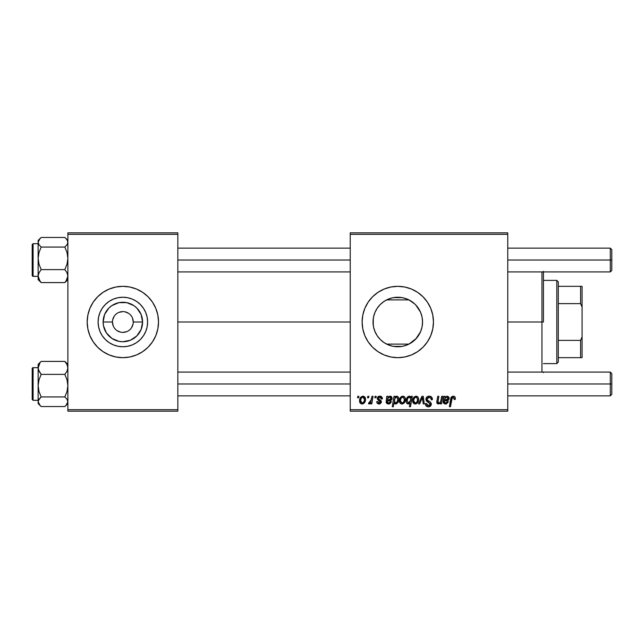<?xml version="1.0" encoding="UTF-8"?>
<svg xmlns="http://www.w3.org/2000/svg" width="644" height="644" viewBox="0 0 644 644"><rect width="100%" height="100%" fill="white"/><g stroke="black" fill="none" stroke-linecap="round" stroke-linejoin="round"><path stroke-width="0.97" d="M122.851 311.599L118.874 312.388M117.071 313.354L115.501 314.642M114.205 316.22L112.652 319.971M100.392 311.599A24.762 24.762 0 0 1 109.094 301.416M109.102 301.408A24.762 24.762 0 0 1 122.859 297.238L127.689 297.713L132.334 299.122L136.608 301.416L140.36 304.491L143.443 308.243L145.729 312.525L147.138 317.17L147.613 322A24.762 24.762 0 0 1 122.859 346.762A24.762 24.762 0 0 1 98.097 322L98.572 317.17L99.981 312.525L102.267 308.243L105.35 304.491L109.102 301.416L113.384 299.122L118.029 297.713L122.859 297.238A24.762 24.762 0 0 1 132.318 299.122M115.896 356.985L122.859 357.67L129.814 356.985L136.504 354.949L142.67 351.656L148.08 347.221L152.515 341.819L155.808 335.653A35.67 35.67 0 0 0 158.521 322.016A35.67 35.67 0 0 1 122.859 357.67A35.67 35.67 0 0 1 87.19 322A35.67 35.67 0 0 0 87.874 328.947L89.902 335.653L93.195 341.819L97.638 347.221L103.04 351.656L109.206 354.949L115.896 356.985L122.859 357.67A35.67 35.67 0 0 1 88.735 332.401A35.67 35.67 0 0 0 122.859 357.67L127.512 357.364M88.735 311.599A35.67 35.67 0 0 1 122.859 286.33A35.67 35.67 0 0 0 88.735 311.599M112.45 322L103.121 322A19.739 19.739 0 0 1 122.859 302.261A19.739 19.739 0 0 1 142.59 322L141.092 329.551L136.81 335.959L130.41 340.233L122.859 341.739L119.003 341.36L111.887 338.414L106.445 332.964L103.499 325.848L103.121 322L104.618 314.449L108.9 308.041L111.887 305.586L119.003 302.64L126.707 302.64L133.823 305.586L136.81 308.041L141.092 314.449L142.59 322L133.26 322A10.401 10.401 0 0 0 122.859 311.599A10.401 10.401 0 0 0 112.45 322A10.401 10.401 0 0 0 122.859 332.401A10.401 10.401 0 0 0 133.26 322L142.59 322A19.739 19.739 0 0 1 122.859 341.739A19.739 19.739 0 0 1 103.121 322L112.45 322A10.401 10.401 0 0 1 122.859 311.599A10.401 10.401 0 0 1 133.26 322A10.401 10.401 0 0 1 122.859 332.401A10.401 10.401 0 0 1 112.45 322L113.247 325.985M155.808 335.653L157.836 328.955L158.521 322L157.836 315.045L155.808 308.347L152.515 302.181L148.08 296.779L142.67 292.344L136.504 289.051L129.814 287.015L122.859 286.33L115.896 287.015L109.206 289.051L103.04 292.344L97.638 296.779L93.195 302.181L89.902 308.347L87.874 315.045L87.19 322L87.874 328.955A35.67 35.67 0 0 0 89.894 335.629M89.91 335.669A35.67 35.67 0 0 0 155.8 335.669M422.553 322A24.762 24.762 0 0 1 397.791 346.762A24.762 24.762 0 0 1 373.037 322L373.287 325.502L373.279 318.53L373.037 322L373.512 317.17L374.921 312.525L377.207 308.243L380.29 304.491L384.041 301.416L388.316 299.122L392.961 297.713L397.791 297.238L402.621 297.713L407.266 299.122L411.548 301.416L415.3 304.491L418.383 308.243L420.669 312.525L422.078 317.17L422.553 322L422.078 326.83L420.669 331.475L418.383 335.757L415.3 339.509L411.548 342.584L407.266 344.878L402.621 346.287L397.791 346.762L392.961 346.287L388.316 344.878L384.041 342.584L380.29 339.509L377.207 335.757L374.921 331.475L373.512 326.83L373.037 322A24.762 24.762 0 0 1 397.791 297.238A24.762 24.762 0 0 1 422.553 322L422.464 319.899L422.553 322M422.045 326.983L422.142 326.484M414.905 339.895L408.956 344.097L416.322 338.43L420.645 331.539M383.904 342.495L384.557 342.922M383.727 342.375L380.282 339.501M374.711 330.944L377.159 335.685M377.263 335.838L377.593 336.313M423.028 347.205A35.67 35.67 0 0 0 430.739 335.661L432.776 328.955L433.46 322L432.776 315.045L430.747 308.347L427.447 302.181L423.011 296.779L417.61 292.344L411.444 289.051L404.754 287.015L397.791 286.33L390.836 287.015L384.146 289.051L377.98 292.344L372.57 296.779L368.135 302.181L364.842 308.347L362.814 315.045L362.129 322A35.67 35.67 0 0 0 364.834 335.637L368.135 341.819L372.57 347.221L377.98 351.656L384.146 354.949L390.836 356.985L397.791 357.67L404.754 356.985L411.444 354.949L417.61 351.656L423.011 347.221L427.447 341.819L430.747 335.653A35.67 35.67 0 0 0 433.46 322A35.67 35.67 0 0 1 397.791 357.67A35.67 35.67 0 0 1 362.129 322L362.814 328.955L364.842 335.653M364.85 335.669A35.67 35.67 0 0 0 423.003 347.237M177.841 322L350.239 322L177.841 322M374.011 328.875L373.625 327.385M373.431 326.403L373.287 325.51M376.796 335.122L375.017 331.708M381.103 340.29L380.604 339.823M379.775 338.977L378.769 337.85M407.708 344.685L408.956 344.097L386.633 344.097L387.881 344.685M420.46 331.958L415.662 339.138M421.981 327.289L421.104 330.348M422.464 324.101L422.464 322L422.464 324.101M350.239 411.17L507.77 411.17L507.77 409.681L350.239 409.681L350.239 234.319L507.77 234.319L507.77 409.681L507.77 232.83L350.239 232.83L507.77 232.83L507.77 234.319L350.239 234.319L350.239 232.83L350.239 409.681L507.77 409.681L507.77 411.17L350.239 411.17L350.239 409.681L350.239 411.17M375.098 396.31L374.848 397.791L375.951 397.791L376.177 396.31L375.098 396.31L376.177 396.31L375.098 396.31L374.848 397.791L375.951 397.791L376.177 396.31L375.951 397.791L374.848 397.791L375.098 396.31M367.805 396.31L367.547 397.791L368.658 397.791L368.883 396.31L367.805 396.31L368.883 396.31L367.805 396.31L367.547 397.791L368.658 397.791L368.883 396.31L368.658 397.791L367.547 397.791L367.805 396.31M382.391 398.733L381.989 397.187L380.829 396.318L378.044 396.72L377.303 397.895L377.392 399.103L380.185 401.293L380.363 402.13L378.938 403.039L377.795 401.574L376.716 401.711L377.247 403.249L379.614 403.981L381.361 402.508L381.111 400.721L378.471 398.789L378.785 397.396L380.524 397.292L381.312 399.006L382.391 398.733C382.319 397.09 381.457 396.237 379.807 396.173C378.31 396.189 377.456 396.913 377.255 398.362L377.803 399.739L380.363 402.025L379.227 403.064L377.795 401.574L376.716 401.711C376.845 403.208 377.666 403.973 379.179 404.005L381.449 401.856L378.342 398.282L379.759 397.115L381.312 399.006L382.391 398.877L381.296 398.66M395.094 396.31L393.999 396.31L392.236 406.71L393.331 406.71L394.048 402.758L394.941 403.812L396.495 403.844L397.887 402.556L398.66 400.343L398.66 398.233L397.895 396.648L396.463 396.197L394.901 397.356L395.094 396.31L393.999 396.31L392.236 406.71L393.331 406.71L394.048 402.758L395.754 404.005C397.847 403.249 398.845 401.663 398.741 399.248C398.869 397.606 398.209 396.583 396.744 396.173L394.901 397.356L395.094 396.31L393.999 396.31L392.236 406.71L393.331 406.71M429.162 396.173L426.851 396.994L425.95 398.604L426.561 401.22L430.2 403.893L429.669 405.285L428.228 405.623L427.004 405.124L426.433 403.498L425.354 403.603L425.837 405.543L427.793 406.807L430.482 406.123L431.279 403.748L430.337 402.017L427.254 400.037L427.149 398.386L428.324 397.477L429.645 397.429L430.949 398.169L431.303 399.819L432.382 399.691L431.641 397.115L429.162 396.173C427.181 396.261 426.095 397.284 425.893 399.232L430.216 404.15L428.421 405.631L426.433 403.498L425.346 403.828C425.491 405.728 426.505 406.734 428.389 406.847C430.192 406.783 431.166 405.865 431.303 404.086L430.079 401.808L427.254 400.037L426.98 399.127L429.089 397.388L431.021 398.29L431.303 399.819L432.382 399.691C432.414 397.461 431.343 396.285 429.162 396.173M416.024 396.173C413.714 396.752 412.587 398.306 412.659 400.85C412.611 402.677 413.448 403.732 415.179 404.005C417.562 403.434 418.705 401.824 418.6 399.183C418.592 397.404 417.739 396.398 416.024 396.173L413.834 397.235L412.699 400.053L412.949 402.516L414.897 403.997L417.111 403.273L418.423 400.818L418.27 397.565L416.306 396.189M441.687 396.31L440.858 400.89L439.949 402.548L438.54 403.047L437.896 402.315L438.862 396.31L437.775 396.31L436.946 400.874L436.801 402.516L437.413 403.699L439.047 403.885L440.625 402.605L440.407 403.877L441.502 403.877L442.782 396.31L441.687 396.31L442.782 396.31L441.687 396.31L441.092 399.819C441.019 401.534 440.222 402.613 438.717 403.064L437.88 402.146L438.862 396.31L437.775 396.31L436.785 402.17L438.371 404.005L440.625 402.605L440.407 403.877L441.502 403.877L442.782 396.31L441.502 403.877L440.407 403.877M455.34 398.242L454.833 396.801L453.883 396.245L451.388 397.09L449.383 406.71L450.486 406.71L452.152 397.912L453.819 397.598L454.165 399.554L455.252 399.417L455.348 398.467C455.34 397.026 454.632 396.261 453.223 396.173C451.653 396.422 450.8 397.396 450.671 399.087L449.383 406.71L450.486 406.71L451.734 399.344L453.151 397.388L454.27 398.644L454.165 399.554L455.252 399.417L454.165 399.554L454.189 398.113M443.909 397.895L443.829 396.31L444.948 396.31L443.829 396.31L443.346 402.87L444.682 403.901L446.534 403.869L448.457 401.711L447.379 401.574L446.783 402.653L445.141 403.007L444.368 402.42L444.416 401.035L448.586 399.924L449.134 398.354L448.643 396.825L446.896 396.189L445.06 397.251L444.948 396.31L445.06 397.251L444.948 396.31L443.829 396.31L443.161 402.025L445.543 404.005L448.457 401.711L447.379 401.574L445.632 403.064L444.263 401.937L444.416 401.035L446.252 400.769C447.974 400.793 448.932 399.996 449.134 398.354L447.21 396.173L445.06 397.251M411.291 396.31L411.049 397.678L409.85 396.277L408.135 396.519L406.332 399.409L406.251 401.985L406.879 403.377L408.377 404.005L410.027 403.08L409.399 406.71L410.494 406.71L412.249 396.31L411.291 396.31L412.249 396.31L411.291 396.31L411.049 397.678L409.23 396.173C407.097 396.921 406.074 398.515 406.171 400.954C406.05 402.621 406.742 403.635 408.248 404.005L410.027 403.08L409.399 406.71L410.494 406.71L412.249 396.31L410.494 406.71L409.399 406.71M419.671 403.877L418.503 403.877L421.941 396.31L418.503 403.877L419.671 403.877L422.448 397.477L423.213 403.877L424.299 403.877L423.261 396.31L421.941 396.31L423.261 396.31L421.941 396.31L418.503 403.877L419.671 403.877L422.448 397.477L423.213 403.877L424.299 403.877L423.261 396.31L424.299 403.877L423.213 403.877L422.665 399.707M402.79 396.173C400.471 396.752 399.352 398.306 399.417 400.85C399.369 402.677 400.206 403.732 401.937 404.005C404.319 403.434 405.462 401.824 405.358 399.183C405.358 397.404 404.496 396.398 402.79 396.173L400.6 397.235L399.457 400.053L399.988 403.015L401.655 403.997L403.869 403.273L405.189 400.818L405.028 397.565L403.064 396.189M386.738 398.757L386.819 396.31L387.93 396.31L386.819 396.31L386.336 402.87L387.664 403.901L389.99 403.683L391.447 401.711L390.361 401.574L389.773 402.653L388.372 403.047L387.35 402.42L387.342 401.26L391.568 399.924L392.116 398.145L391.335 396.543L389.58 396.253L388.042 397.251L387.93 396.31L388.042 397.251L387.93 396.31L386.819 396.31L386.142 402.025L388.525 404.005L391.447 401.711L390.361 401.574L388.622 403.064L387.253 401.937L387.398 401.035L389.234 400.769C390.956 400.793 391.922 399.996 392.116 398.354L390.192 396.173L388.042 397.251M362.934 396.173C360.616 396.752 359.497 398.306 359.561 400.85C359.513 402.677 360.35 403.732 362.081 404.005C364.464 403.434 365.607 401.824 365.502 399.183C365.502 397.404 364.641 396.398 362.934 396.173L360.745 397.235L359.602 400.053L360.133 403.015L361.799 403.997L364.013 403.273L365.333 400.818L365.172 397.565L363.208 396.189M371.966 396.31L370.654 401.856L369.712 402.75L368.907 402.548L368.473 403.732L369.809 403.812L370.968 402.307L370.694 403.877L371.789 403.877L373.061 396.31L371.966 396.31L373.061 396.31L371.966 396.31L371.419 399.336L368.473 403.732L369.213 404.005L370.968 402.307L370.694 403.877L371.789 403.877L373.061 396.31L371.789 403.877L370.694 403.877M357.806 396.31L357.549 397.791L358.66 397.791L358.885 396.31L357.806 396.31L358.885 396.31L357.806 396.31L357.549 397.791L358.66 397.791L358.885 396.31L358.66 397.791L357.549 397.791L357.806 396.31M420.814 312.887L422.045 317.017M422.142 317.516L421.981 316.711M415.67 304.87L420.46 312.034M420.645 312.461L418.326 308.162M384.557 301.078L386.633 299.903L408.956 299.903L414.905 304.105M411.597 301.44L407.708 299.315M380.596 304.185L383.904 301.505M378.777 306.142L379.775 305.014M375.017 312.3L377.038 308.5M377.593 307.679L378.752 306.174M375.186 311.905L374.711 313.04M373.279 318.514L373.423 317.605M373.625 316.607L374.003 315.141M67.87 411.17L177.841 411.17L177.841 409.681L67.87 409.681L67.87 234.319L177.841 234.319L177.841 409.681L177.841 232.83L67.87 232.83L177.841 232.83L177.841 234.319L67.87 234.319L67.87 232.83L67.87 409.681L177.841 409.681L177.841 411.17L67.87 411.17L67.87 409.681L67.87 411.17M129.814 287.015L122.859 286.33L118.198 286.636M368.135 302.181L364.842 308.347A35.67 35.67 0 0 0 362.129 322A35.67 35.67 0 0 1 397.791 286.33A35.67 35.67 0 0 1 433.46 322A35.67 35.67 0 0 0 372.586 296.763M372.562 296.795A35.67 35.67 0 0 0 364.85 308.331M427.447 302.181L423.011 296.779M411.444 289.051L409.375 288.262M377.98 292.344L372.57 296.779M368.135 341.819L372.57 347.221M384.146 354.949L385.981 355.657M417.61 351.656L423.011 347.221M408.956 344.097L386.633 344.097M388.638 344.999L392.663 346.222M393.436 346.375L402.154 346.375M402.927 346.222L406.952 344.999M387.881 299.315L386.633 299.903L408.956 299.903M406.952 299.001L402.927 297.778M402.154 297.625L393.436 297.625M392.663 297.778L388.638 299.001M378.769 306.158L377.255 308.17M377.159 308.315L376.788 308.887M382.367 302.632L380.258 304.523M386.633 299.903L383.719 301.625M415.243 304.435L411.653 301.481M418.238 308.025L416.322 305.57M421.104 313.644L420.693 312.59M89.894 308.371A35.67 35.67 0 0 0 87.19 321.984A35.67 35.67 0 0 1 122.859 286.33A35.67 35.67 0 0 1 158.521 322A35.67 35.67 0 0 0 155.816 308.371M155.8 308.331A35.67 35.67 0 0 0 89.91 308.331M147.613 322L147.138 326.83L145.729 331.475L143.443 335.757L140.36 339.509L136.608 342.584L132.334 344.878L127.689 346.287L122.859 346.762L118.029 346.287L113.384 344.878L109.102 342.584L105.35 339.509L102.267 335.757L99.981 331.475L98.572 326.83L98.097 322A24.762 24.762 0 0 1 122.859 297.238A24.762 24.762 0 0 1 147.613 322M136.617 301.416A24.762 24.762 0 0 1 143.443 308.243L140.36 304.491L136.608 301.416L132.334 299.122A24.762 24.762 0 0 1 136.608 301.408M109.102 301.416L105.35 304.491L102.267 308.243L99.981 312.525M99.981 331.475L102.267 335.757L105.35 339.509L109.102 342.584L113.384 344.878M136.608 342.584L140.36 339.509L143.443 335.757L145.729 331.475M133.26 322L132.463 318.015M131.505 316.22L130.209 314.642M128.639 313.346L124.888 311.801M114.205 327.78L115.501 329.358M117.079 330.654L120.822 332.199M122.859 332.401L126.836 331.612M128.639 330.646L130.209 329.358M131.505 327.78L133.058 324.029M454.165 399.554L454.27 398.644M453.819 397.598L453.151 397.388M451.774 399.079L450.486 406.71L449.383 406.71L450.671 399.087M451.122 397.541L452.957 396.189M455.05 397.115L455.324 398.024M449.029 397.541L449.11 397.944M449.126 398.62L448.965 399.296M448.208 400.262L447.805 400.479M446.244 400.769L445.318 400.834M444.859 400.898L444.263 401.937L444.36 401.26M445.382 403.047L445.793 403.055M445.946 403.039L447.379 401.582L448.457 401.711M446.534 403.869L446.042 403.973M445.793 404.005L445.326 404.005M443.507 403.128L443.201 402.46M443.305 402.79L443.169 402.259M443.161 402.025L443.265 400.979M444.891 398.845L444.601 400.093L445.559 397.686L446.864 397.115L446.099 397.3M444.795 400.021L444.601 400.093C444.674 398.483 445.431 397.493 446.864 397.115L448.055 398.354L447.886 397.654L448.055 398.354L445.946 399.819L446.662 399.723L444.988 399.964M445.906 397.412L445.101 398.338M447.822 399.135L447.355 399.53M437.413 403.699L436.986 403.176M438.862 396.31L437.775 396.31L436.809 401.759M438.516 403.047L438.009 401.099L437.928 402.476M440.311 402.138L440.689 401.405M440.995 400.359L441.092 399.819M436.946 400.874L436.841 401.518M409.842 403.257L409.391 403.627M407.274 403.716L406.678 403.112M406.34 402.355L406.187 401.478M406.211 400.174L406.404 399.111M406.453 398.958L406.606 398.523M406.646 398.427L406.863 397.96M407.056 397.622L407.483 397.058M409.391 396.181L409.85 396.277M410.397 396.607L410.783 397.107M407.998 398.04L408.924 397.187M410.59 400.125L408.795 403.047L407.25 400.938C407.161 399.111 407.845 397.839 409.318 397.115L410.655 398.781L410.51 400.479M409.447 402.701L408.98 402.991M410.317 401.204L409.834 402.25M408.248 403.007L407.692 402.605M407.523 399.191L407.958 398.105M407.282 400.351L407.37 399.763M418.463 398.089L418.568 398.628M418.423 400.826L418.27 401.373M418.189 401.598L417.835 402.347M415.992 403.901L415.589 403.981L415.992 403.901M412.772 401.969L412.683 401.429M412.659 400.85L412.667 400.447M412.707 399.956L412.836 399.264M412.973 398.781L413.142 398.354M416.378 397.163L417.521 399.304C417.626 401.212 416.861 402.468 415.227 403.064L413.738 400.85C413.673 398.99 414.43 397.742 416.016 397.115L415.702 397.155M413.963 399.328L414.559 398.024M417.248 401.083L416.531 402.428M415.783 402.951L415.372 403.055M414.245 402.597L413.899 401.993M414.945 397.581L416.547 397.227M414.398 398.282L414.156 398.797M422.545 398.531L422.504 398.073M422.271 397.944L422.086 398.403M429.822 396.213L430.594 396.398M432.382 399.691L431.303 399.819M431.311 399.481L430.868 398.056M430.184 397.581L428.703 397.412M428.558 397.429L428.155 397.533M426.988 398.942L427.334 400.125M426.98 399.127L427.254 400.037L426.98 399.127M428.365 400.842L429.975 401.743M431.134 403.112L431.279 403.708M431.255 404.657L430.852 405.688M430.836 405.712L430.128 406.396M429.508 406.686L428.952 406.807M427.769 406.799L427.197 406.654M426.57 406.332L425.837 405.551M425.563 404.996L425.402 404.448M425.346 403.828L426.433 403.498M427.004 405.124L428.228 405.623L429.669 405.285M430.144 404.641L429.371 402.919M429.363 402.919L427.946 402.138M426.175 400.624L425.95 398.604M426.135 398.008L426.417 397.493M426.433 397.469L427.02 396.849M429.435 401.413L428.775 401.059M403.096 396.189L403.74 396.35M405.221 398.081L405.326 398.636M405.189 400.818L405.036 401.373M404.955 401.598L404.593 402.339M402.75 403.901L402.347 403.981L402.75 403.901M399.538 401.969L399.441 401.413M399.465 399.956L399.594 399.264M399.739 398.781L399.9 398.354M400.431 397.445L400.914 396.913M403.144 397.163L404.279 399.304C404.384 401.212 403.619 402.468 401.985 403.064L400.496 400.85C400.431 398.99 401.196 397.742 402.782 397.115L402.46 397.155M400.721 399.328L401.317 398.024M404.005 401.083L403.289 402.428M402.548 402.951L402.138 403.055M401.003 402.597L400.504 400.552M401.703 397.581L403.305 397.227M401.164 398.282L400.914 398.797M395.263 396.913L395.69 396.543M398.708 399.908L398.66 400.343M398.58 400.785L398.37 401.518M398.25 401.824L397.887 402.556M396.495 403.844L395.971 403.997M395.947 403.997L395.199 403.925M394.7 403.643L394.329 403.241M394.788 398.757L396.39 397.115L397.243 397.589L397.654 399.481C397.718 401.196 397.066 402.387 395.682 403.064L394.386 401.107L394.555 399.53L394.844 402.637L394.442 401.759L394.885 398.539M397.38 401.115L396.213 402.927L397.163 401.735M397.614 400.029L397.525 400.536M397.243 397.589L396.39 397.115L397.348 397.767M390.417 396.181L390.956 396.318M392.116 398.354L391.954 399.296M389.234 400.769L388.308 400.834M387.841 400.898L387.277 402.186M388.372 403.047L388.775 403.055M388.936 403.039L390.143 402.162M390.143 402.154L390.361 401.574L391.367 401.953M389.998 403.675L389.032 403.973M388.775 404.005L388.308 404.005M387.664 403.901L386.577 403.233M386.489 403.128L386.159 402.259M386.142 402.025L386.32 400.632M386.899 397.895L386.939 397.308M387.881 398.845L388.549 397.686L389.853 397.115L389.089 397.3M387.777 400.021L387.736 399.336L387.583 400.093C387.656 398.483 388.413 397.493 389.853 397.115L391.037 398.354L390.868 397.654L391.037 398.354L388.936 399.819L389.652 399.723L387.97 399.964M388.887 397.412L388.082 398.338M390.811 399.135L390.344 399.53M381.143 397.984L380.652 397.372M380.644 397.364L379.26 397.179M379.187 397.195L378.785 397.396M378.455 397.783L378.672 399.055M378.342 398.282L379.413 399.554M380.169 403.828L379.622 403.981M379.397 404.005L378.487 403.941M377.11 403.064L376.764 402.178M376.885 402.637L376.764 402.202M376.716 401.711L377.827 401.864M377.795 401.574L379.606 403.015M380.346 402.234L380.226 401.349M380.363 402.13L379.018 400.544M380.363 402.025L379.614 400.874M377.803 399.739L377.255 398.362M377.682 399.594L377.392 399.103M378.044 396.72L378.519 396.422M380.33 396.205L380.821 396.318M381.514 396.68L382.311 397.968M378.922 399.248L379.598 399.65M365.365 398.081L365.47 398.628M365.502 399.183L365.422 400.327M365.333 400.826L365.172 401.373M365.092 401.598L364.737 402.339M362.894 403.901L362.492 403.981L362.894 403.901M359.859 402.516L360.133 403.015M359.779 402.315L359.585 401.429M359.61 399.956L359.738 399.264M359.883 398.781L360.044 398.354M361.147 402.597L360.64 400.85C360.576 398.99 361.34 397.742 362.918 397.115L364.423 399.304C364.528 401.212 363.763 402.468 362.129 403.064L360.648 400.552M360.865 399.328L361.461 398.024M364.15 401.083L363.433 402.428M362.693 402.951L362.282 403.055M364.391 399.908L364.303 400.504M361.848 397.581L362.628 397.155M361.308 398.282L361.059 398.797M364.118 397.863L363.449 397.227M363.288 397.163L364.287 398.258M370.646 402.87L370.316 403.337M370.276 403.386L369.817 403.804M368.473 403.732L369.213 404.005L368.473 403.732L368.907 402.548L369.688 402.758M370.88 401.373L371.121 400.657M371.322 399.852L371.419 399.336M413.883 401.953L413.746 400.552M413.77 400.254L413.875 399.666M417.489 399.908L417.401 400.504M416.33 402.629L415.815 402.943M400.528 400.254L400.632 399.666M404.247 399.908L404.158 400.504M403.088 402.629L402.572 402.943M397.517 400.576L397.38 401.107M360.672 400.254L360.777 399.666M363.232 402.629L362.717 402.943M122.859 286.33A35.67 35.67 0 0 1 156.975 311.599A35.67 35.67 0 0 0 122.859 286.33M156.975 332.401A35.67 35.67 0 0 1 122.859 357.67A35.67 35.67 0 0 0 156.975 332.401M143.443 308.251A24.762 24.762 0 0 1 145.327 311.599M543.439 271.333L543.439 322L541.95 322L541.95 372.087L541.95 322L507.77 322L541.95 322L541.95 271.913L541.95 322L543.439 322L543.439 271.913M422.464 319.899L422.464 322L422.464 319.899M543.439 372.087L543.439 372.667M38.986 280.261L41.176 282.595L64.835 282.595L66.058 281.042L67.87 276.107L67.016 272.758L64.835 269.627L41.176 269.627L64.835 269.627L67.016 264.153L67.87 258.341L67.024 252.537L64.835 247.063L41.176 247.063L64.835 247.063L67.024 244.728L67.87 242.257L67.016 239.777L64.835 237.459L67.016 239.777L67.87 242.257L67.024 244.728L64.835 247.063L67.024 252.537L67.87 258.341L67.016 264.153L64.835 269.627L67.016 272.758L67.87 276.107L67.024 279.44L64.835 282.595L67.87 279.568L64.835 282.595L66.05 281.452L64.835 282.595L41.176 282.595L39.96 281.05L38.141 276.107L38.986 272.782L41.176 269.627L38.994 264.145L38.141 258.341L38.994 252.529L41.176 247.063L39.002 244.736L38.141 242.257L38.986 239.793L41.176 237.459L64.835 237.459L41.176 237.459L38.141 240.413L38.141 279.625M38.141 243.682L33.094 243.682L33.094 276.316L38.141 276.316L33.094 276.316A0.894 0.886 180 0 1 32.2 275.423L32.2 245.187M32.2 244.583L32.2 275.423A0.894 0.886 -0 0 0 33.094 276.316L32.2 275.487M67.87 277.797L67.652 276.55L67.87 277.797M38.366 276.534L38.141 277.797L38.366 276.534M38.141 240.486L38.141 279.641L41.176 282.595L39.002 279.456L38.141 276.107L38.986 272.782L41.176 269.627L38.994 264.145L38.141 258.341L38.994 252.529L41.176 247.063L39.002 244.736L38.141 242.257L39.952 238.61M33.094 276.316L33.094 243.698M41.176 361.405L39.96 362.548L41.176 361.405L64.835 361.405L41.176 361.405L38.141 364.432L41.176 361.405M40.186 362.314L38.141 364.359L38.141 367.893L39.952 362.958L38.141 367.893L38.141 385.659L38.994 379.847L41.176 374.373L39.002 371.242L38.141 367.893L38.141 401.743L38.986 399.272L41.176 396.937L38.994 391.463L38.141 385.659L38.141 403.571L40.186 405.623L38.141 401.743L38.141 403.587M32.2 399.369L32.2 368.577A0.894 0.886 0 0 1 33.094 367.684L38.141 367.684L33.094 367.684L33.094 400.318L32.2 399.425M38.141 367.627L33.094 367.684A0.894 0.886 180 0 0 32.2 368.577L32.2 399.417M67.024 363.739L64.835 361.405L67.016 364.544L67.87 367.893L67.024 371.218L64.835 374.373L41.176 374.373L64.835 374.373L67.024 379.855L67.87 385.659L67.016 391.472L64.835 396.937L41.176 396.937L64.835 396.937L67.016 399.264L67.87 401.743L67.024 404.207L64.835 406.541L41.176 406.541L39.002 404.223L38.141 401.743L38.366 400.496L41.176 396.937L38.994 391.463L38.141 385.659L38.994 379.847L41.176 374.373L38.366 369.6L38.141 364.375M38.141 366.203L38.366 367.45L38.141 366.203M67.644 367.466L67.87 366.203L67.644 367.466M40.186 405.623L41.176 406.541L64.835 406.541L65.833 405.623M33.094 400.302L33.094 367.684M67.87 364.359L64.835 361.405L67.016 364.544L67.87 367.893L67.024 371.218L64.835 374.373L67.024 379.855L67.87 385.659L67.016 391.472L64.835 396.937L67.016 399.264L67.87 401.743L66.058 405.39M38.141 242.257L38.366 243.504L38.141 242.257M67.87 401.743L67.652 400.496L67.87 401.743M610.311 260.031L611.8 260.031L611.8 249.622L611.8 260.031L610.311 260.031L610.311 248.141L610.311 260.031L507.77 260.031L610.311 260.031L610.311 271.913L610.311 260.031M177.841 260.031L350.239 260.031L177.841 260.031M611.8 270.432L611.8 260.031L611.8 270.432L610.311 271.913L507.77 271.913M610.311 383.969L610.311 395.859L610.311 383.969L507.77 383.969L610.311 383.969L610.311 372.087L610.311 383.969L611.8 383.969L610.311 383.969M611.8 394.378L611.8 383.969L611.8 394.378L610.311 395.859L507.77 395.859M350.239 383.969L177.841 383.969L350.239 383.969M611.8 373.568L611.8 383.969L611.8 373.568L610.311 372.087L507.77 372.087M556.81 280.39L558.3 281.871L558.3 286.33L558.3 281.871L556.81 280.39L543.439 280.39L556.81 280.39L556.81 363.61L543.439 363.61L556.81 363.61L556.81 280.39M558.3 362.129L556.81 363.61L558.3 362.129L558.3 357.67L558.3 362.129M558.3 303.614L558.3 340.386L558.3 286.33L558.3 303.614L580.59 303.614L582.079 307.14L582.079 336.86L580.59 340.386L558.3 340.386L558.3 357.67L558.3 340.386L580.59 340.386L580.59 357.67L582.079 357.67L582.079 336.86L582.079 357.67L580.59 357.67L580.59 340.386L582.079 336.86L582.079 286.33L558.3 286.33L580.59 286.33L580.59 303.614L580.59 286.33L582.079 286.33L582.079 307.14L580.59 303.614L558.3 303.614M558.3 357.67L580.59 357.67L558.3 357.67M65.825 281.686L67.87 279.641L65.825 281.686M38.141 276.373L33.094 276.373M33.094 243.682L32.2 244.575M67.87 240.413L65.825 238.377M33.094 367.627L32.2 368.513M38.141 400.318L33.094 400.318M65.825 405.623L67.87 403.587M507.77 248.141L610.311 248.141L611.8 249.622M350.239 248.141L177.841 248.141M350.239 271.913L177.841 271.913M177.841 395.859L350.239 395.859M177.841 372.087L350.239 372.087"/></g></svg>
